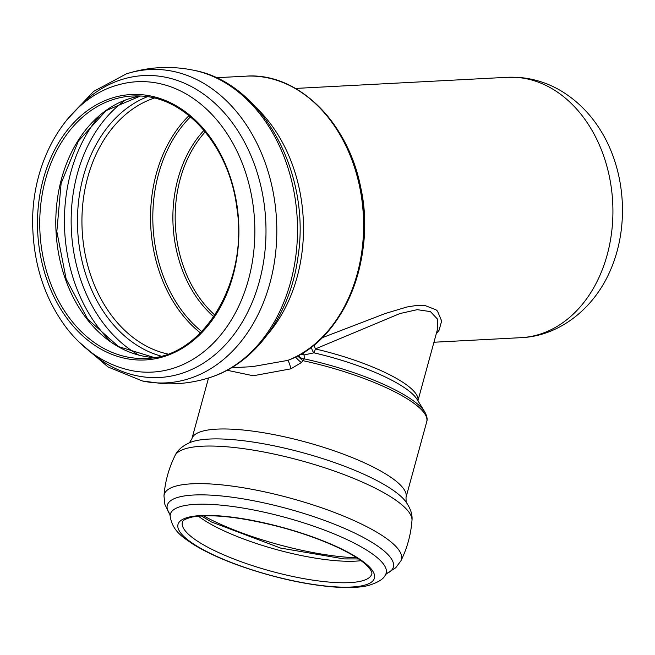 <?xml version="1.0" encoding="UTF-8"?>
<svg xmlns="http://www.w3.org/2000/svg" width="655" height="655" viewBox="0 0 655 655"><rect width="100%" height="100%" fill="white"/><g stroke="black" fill="none" stroke-linecap="round" stroke-linejoin="round"><path stroke-width="0.98" d="M311.461 347.109A6.673 3.218 -101.1 0 0 313.95 352.832A6.673 1.048 103 0 0 315.342 348.943L314.064 345.062M436.246 333.87L439.087 330.218L441.65 320.975L437.483 311.109L435.993 309.782L425.275 305.623L415.737 305.59L406.87 307.015L385.427 313.458L322.203 337.726M417.923 400.754A96.981 23.498 -164.7 0 0 315.342 348.943L399.877 313.573L417.219 309.668L430.417 311.6L437.335 318.96L437.646 328.728L417.931 400.762M301.005 354.101A6.673 5.789 176 0 0 304.125 354.92A6.673 2.817 78.8 0 1 302.856 353.004M298.631 355.444A6.673 5.772 177.5 0 0 304.248 358.866L304.125 354.92L313.95 352.832A98.938 23.973 15.3 0 1 417.088 399.386L424.776 411.946A110.024 26.659 -164.7 0 0 304.248 358.866L302.921 360.668A6.673 0.835 -139.4 0 1 297.665 355.812M295.569 357.032A6.673 0.786 -138.9 0 0 301.341 362.583L302.921 360.668A110.998 26.896 -164.7 0 1 426.724 421.755L406.018 497.399A110.998 26.896 -164.7 0 0 306.057 442.15A110.998 26.896 -164.7 0 0 191.899 438.784L189.385 442.837M216.24 77.724L245.944 76.168C300.121 71.935 352.578 126.783 362.182 196.295C373.907 265.087 341.853 338.93 290.648 359.308L287.75 360.406A6.673 1.048 -105.3 0 1 290.885 368.831L301.341 362.583M245.944 76.168A145.214 109.925 87 0 1 254.582 76.16A145.214 109.925 87 0 1 362.321 203.263A145.214 109.925 87 0 1 287.75 360.406L252.273 366.661M227.08 370.247L253.231 375.765L290.885 368.831M507.298 77.298L516.811 77.298C532.859 78.215 547.875 82.907 561.867 91.364C578.881 101.869 592.619 116.271 603.075 134.57A122.837 92.985 87 0 1 610.231 270.671C593.332 309.823 558.117 336.252 520.987 337.669A130.361 98.684 -93 0 0 612.883 207.414A130.361 98.684 -93 0 0 515.051 77.298A130.361 98.684 -93 0 0 507.298 77.298L295.487 88.433M362.755 250.333A130.361 98.684 -93 0 0 359.104 180.747M300.17 91.585A144.239 109.189 87 0 1 364.147 215.372A144.239 109.189 87 0 1 313.508 345.177M214.856 315.08A114.674 86.804 87 0 1 205.228 131.86M203.967 130.353A115.648 87.549 -93 0 0 213.767 316.717M201.748 331.545A129.886 98.324 87 0 1 190.466 116.868M337.284 586.962A101.803 24.669 -164.7 0 0 312.443 536.854A101.803 24.669 -164.7 0 0 178.831 530.026A101.803 24.669 -164.7 0 0 337.284 586.962M335.941 582.565A98.144 23.785 -164.7 0 0 371.704 574.083C372.605 572.404 370.534 569.121 365.49 564.217C359.456 558.895 350.122 553.262 337.472 547.31C320.786 539.573 301.734 532.81 280.315 527.038C241.589 517.114 212.326 513.757 192.521 516.967C185.815 518.637 182.434 520.398 182.377 522.256A98.144 23.785 -164.7 0 0 232.926 558.633A98.144 23.785 -164.7 0 0 335.941 582.565M198.35 516.14A98.144 23.785 -164.7 0 0 341.82 561.081A98.144 23.785 -164.7 0 0 361.069 560.688M203.459 515.804A112.832 27.346 -164.7 0 0 352.996 557.634A112.832 27.346 -164.7 0 0 356.844 557.798M175.016 455.61A122.976 29.802 -164.7 0 1 219.319 446.292A122.976 29.802 -164.7 0 1 345.906 475.309A122.976 29.802 -164.7 0 1 411.979 520.471C412.634 514.543 410.472 508.141 405.502 501.263A117.13 28.386 -164.7 0 0 303.142 452.81A117.13 28.386 -164.7 0 0 190.376 442.371C182.589 445.76 177.472 450.173 175.016 455.61C168.753 468.333 165.068 481.769 163.979 495.917L164.904 504.546L169.833 514.298M411.979 520.471C410.89 534.619 407.214 548.055 400.942 560.778A122.976 29.802 -164.7 0 0 340.567 514.855A122.976 29.802 -164.7 0 0 209.027 483.889A122.976 29.802 -164.7 0 0 163.979 495.917M386.565 573.608A117.188 28.402 -164.7 0 0 287.823 508.763A117.188 28.402 -164.7 0 0 169.825 514.281M385.304 575.065A111.858 27.109 -164.7 0 0 285.441 517.466A111.858 27.109 -164.7 0 0 170.169 516.181C172.478 531.623 183.768 537.706 193.053 544.207C205.67 552.059 221.767 559.444 241.343 566.37C276.32 578.431 308.873 585.423 339.003 587.355C350.531 587.993 360.266 587.396 368.208 585.562C377.853 582.598 383.552 579.102 385.304 575.065L386.712 573.493M200.405 332.904A130.861 99.061 87 0 1 188.984 115.648M167.754 354.011A130.861 99.061 87 0 1 82.17 230.192A130.861 99.061 87 0 1 154.302 98.086M161.024 356.083A133.907 101.369 87 0 1 77.699 230.429A133.907 101.369 87 0 1 147.391 96.727M138.737 355.026A141.644 107.224 87 0 1 71.403 230.756A141.644 107.224 87 0 1 125.334 100.117M110.818 341.64A146.221 110.687 87 0 1 98.97 116.361M154.154 357.524A131.36 99.445 87 0 1 56.027 231.567A131.36 99.445 87 0 1 140.407 96.023M132.375 96.007L140.113 96.007C186.069 97.153 229.225 146.499 236.766 207.258C248.867 281.871 202.976 357.769 146.171 358.375A131.36 99.445 87 0 1 39.971 232.41A131.36 99.445 87 0 1 132.375 96.007A131.36 99.445 87 0 1 140.186 96.007M139.114 94.525A132.899 100.608 87 0 1 224.935 298.066A132.899 100.608 87 0 1 50.517 289.15A132.899 100.608 87 0 1 139.114 94.525M145.697 81.711A145.394 110.065 87 0 1 254.689 239.198A145.394 110.065 87 0 1 133.571 370.976C107.657 366.104 85.486 351.997 67.056 328.671C45.555 300.309 34.117 266.642 32.75 227.67C30.212 161.654 66.826 98.455 118.53 84.798A145.394 110.065 87 0 1 145.697 81.711M76.471 109.451A151.174 114.437 87 0 1 152.5 75.587A151.174 114.437 87 0 1 261.148 274.306A151.174 114.437 87 0 1 89.162 350.867M66.785 119.93L93.534 91.463L126.218 73.933A156.881 118.76 87 0 1 159.034 69.536A156.881 118.76 87 0 1 276.811 232.288A156.881 118.76 87 0 1 156.84 382.88A156.881 118.76 87 0 1 142.356 380.973L108.018 366.964L78.436 341.46M126.218 73.933C148.562 66.753 171.233 65.557 194.207 70.363A156.881 118.76 87 0 1 297.223 218.885A156.881 118.76 87 0 1 210.353 377.395C194.969 382.389 179.208 384.493 163.062 383.691L142.356 380.973M255.704 107.142A145.214 109.925 87 0 1 267.649 334.369M424.776 411.946C426.994 415.999 427.641 419.274 426.724 421.755M520.987 337.669L433.954 342.238M208.544 377.976L191.899 438.784M358.588 558.944L343.998 558.92L280.594 548.071L211.344 521.929L201.372 515.911M406.018 497.399L406.116 502.164M400.942 560.778L395.751 567.738L386.548 573.616M169.76 514.109L170.169 516.181M154.195 357.515L118.563 346.618L87.762 319.247L66.155 279.03L56.838 231.518L61.128 183.294L78.395 141.046L106.151 110.597L140.448 96.023M194.207 70.363C263.023 83.275 311.174 174.083 297.992 256.883C290.493 313.868 256.031 362.993 210.353 377.395M231.485 367.758L252.208 366.669"/></g></svg>
